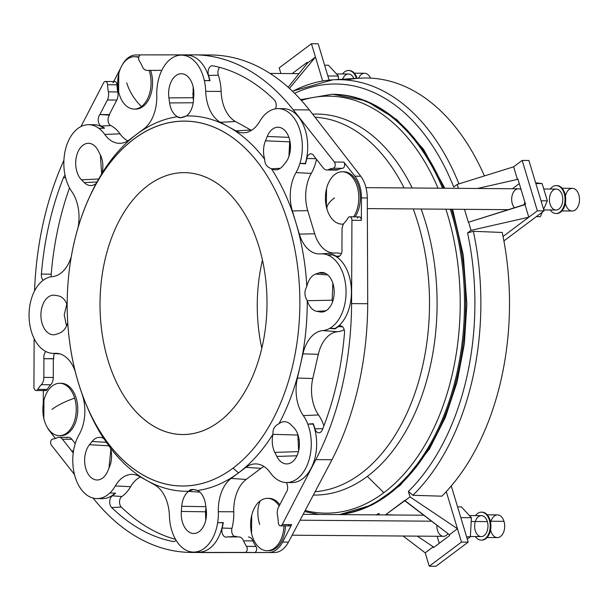<?xml version="1.0" encoding="UTF-8"?>
<svg xmlns="http://www.w3.org/2000/svg" width="610" height="610" viewBox="0 0 610 610"><rect width="100%" height="100%" fill="white"/><g stroke="black" fill="none" stroke-linecap="round" stroke-linejoin="round"><path stroke-width="0.91" d="M210.137 54.984A248.796 158.646 90.4 0 1 309.384 109.937L360.754 176.221C364.902 181.871 367.083 189.123 367.304 197.975L367.723 303.719L351.581 303.597A248.796 158.646 90.4 0 1 315.85 459.62L282.262 524.524A3.492 2.226 90.4 0 1 280.508 525.828A3.492 2.226 90.4 0 1 278.312 522.564A29.684 18.925 -89.6 0 0 277.481 515.442A8.731 5.566 90.4 0 1 277.558 509.884A8.731 5.566 90.4 0 1 278.48 507.314A8.731 5.566 -89.6 0 0 277.558 509.884A8.731 5.566 -89.6 0 0 277.481 515.442A29.684 18.925 90.4 0 1 278.312 522.564A3.492 2.226 -89.6 0 0 279.845 525.667A3.492 2.226 -89.6 0 0 282.262 524.524L315.85 459.62A248.796 158.646 -89.6 0 0 351.581 303.597L351.94 220.286A3.492 2.226 -89.6 0 0 350.536 217.038A3.492 2.226 -89.6 0 0 348.081 217.93A29.684 18.925 90.4 0 1 344.543 222.627A8.731 5.566 -89.6 0 0 342.347 227.012A8.731 5.566 90.4 0 1 344.543 222.627A29.684 18.925 -89.6 0 0 348.081 217.93A3.492 2.226 90.4 0 1 349.736 216.794A3.492 2.226 90.4 0 1 351.94 220.286L351.581 303.597L367.723 303.719A248.796 158.646 90.4 0 1 331.985 459.734L288.484 542.107C284.717 548.855 280.074 552.332 274.569 552.53L208.01 552.561A248.796 158.646 90.4 0 1 206.432 552.553M50.775 441.381A3.492 2.226 90.4 0 1 52.742 439.055A3.492 2.226 -89.6 0 0 50.775 441.381A3.492 2.226 -89.6 0 0 51.461 445.262L74.45 474.428L51.461 445.262A3.492 2.226 90.4 0 1 50.775 441.381M138.76 57.218A3.492 2.226 90.4 0 1 140.872 54.885A3.492 2.226 -89.6 0 0 138.76 57.218A3.492 2.226 -89.6 0 0 139.339 60.947A29.684 18.925 90.4 0 1 142.313 66.459A8.731 5.566 -89.6 0 0 146.941 70.371L158.852 70.371A6.618 4.217 90.4 0 1 161.597 70.806A6.618 4.217 -89.6 0 0 160.026 70.203A6.618 4.217 -89.6 0 0 158.852 70.371L146.941 70.371A8.731 5.566 90.4 0 1 146.918 70.371A8.731 5.566 90.4 0 1 142.313 66.459A29.684 18.925 -89.6 0 0 139.339 60.947A3.492 2.226 90.4 0 1 138.76 57.218M191.082 552.439L207.217 552.561A248.796 158.646 -89.6 0 0 208.01 552.561L274.569 552.53L191.868 552.446A248.796 158.646 90.4 0 1 191.082 552.439A248.796 158.646 90.4 0 1 93.094 498.088A248.796 158.646 -89.6 0 0 191.868 552.446L244.999 552.424A3.492 2.226 -89.6 0 0 247.081 550.197A3.492 2.226 -89.6 0 0 246.524 546.362A29.684 18.925 90.4 0 1 243.55 540.849A8.731 5.566 -89.6 0 0 238.922 536.93L227.019 536.937A6.618 4.217 90.4 0 1 222.863 534.817A6.618 4.217 90.4 0 1 222.162 528.054L231.96 528.359A5.978 3.812 -89.6 0 0 234.797 536.449A5.978 3.812 90.4 0 1 231.96 528.359A39.414 25.132 -89.6 0 0 233.775 511.767L218.342 511.714A38.407 24.491 90.4 0 1 217.64 522.717A38.407 24.491 90.4 0 1 193.583 552.096A38.407 24.491 90.4 0 1 170.769 526.689A38.407 24.491 90.4 0 1 169.412 515.862A34.915 22.265 -89.6 0 0 154.711 484.904L147.01 480.634A187.689 119.682 90.4 0 1 110.357 447.877A187.689 119.682 -89.6 0 0 147.01 480.634A187.689 119.682 -89.6 0 0 188.726 491.271A18.933 12.07 -89.6 0 0 188.574 491.386L199.92 492.148L188.574 491.386A18.933 12.07 90.4 0 1 188.726 491.271A187.689 119.682 90.4 0 1 147.01 480.634L139.309 476.372A34.915 22.265 -89.6 0 0 132.995 474.428A34.915 22.265 -89.6 0 0 115.336 485.918L130.601 486.704A39.414 25.132 90.4 0 1 121.847 496.502L112.27 495.838A6.618 4.217 -89.6 0 0 109.708 501.435A6.618 4.217 -89.6 0 0 111.676 507.543A6.618 4.217 90.4 0 1 109.708 501.435A6.618 4.217 90.4 0 1 112.27 495.838L121.847 496.502A5.978 3.812 -89.6 0 0 119.529 501.55A5.978 3.812 -89.6 0 0 121.306 507.07L111.676 507.543A239.7 152.843 -89.6 0 0 173.019 541.512A6.618 4.217 -89.6 0 0 173.705 541.558A6.618 4.217 -89.6 0 0 176.069 540.254A6.618 4.217 90.4 0 1 173.019 541.512A239.7 152.843 90.4 0 1 111.676 507.543L121.306 507.07A239.059 152.439 -89.6 0 0 175.527 539.332A239.059 152.439 90.4 0 1 121.306 507.07A5.978 3.812 90.4 0 1 119.529 501.55A5.978 3.812 90.4 0 1 121.847 496.502A39.414 25.132 -89.6 0 0 130.601 486.704L115.336 485.918A38.407 24.491 90.4 0 1 109.876 492.979A38.407 24.491 90.4 0 1 96.975 498.599A38.407 24.491 90.4 0 1 74.214 447.435A38.407 24.491 90.4 0 1 75.175 443.836A38.407 24.491 -89.6 0 0 74.214 447.435A38.407 24.491 -89.6 0 0 81.717 490.043A38.407 24.491 -89.6 0 0 109.876 492.979A38.407 24.491 -89.6 0 0 115.336 485.918A34.915 22.265 90.4 0 1 139.309 476.372L154.711 484.904A34.915 22.265 90.4 0 1 169.412 515.862A38.407 24.491 -89.6 0 0 170.769 526.689A38.407 24.491 -89.6 0 0 195.025 552.042A38.407 24.491 -89.6 0 0 217.64 522.717A38.407 24.491 -89.6 0 0 218.342 511.714A34.915 22.265 90.4 0 1 231.106 478.423L238.51 472.88A187.689 119.682 90.4 0 1 197.648 490.516A18.933 12.07 90.4 0 1 205.509 504.295L206.21 509.335A19.802 12.627 90.4 0 1 194.468 533.46A19.802 12.627 90.4 0 1 181.338 511.447L181.727 506.315L205.837 506.666L181.727 506.315A18.933 12.07 90.4 0 1 188.574 491.386A18.933 12.07 -89.6 0 0 181.727 506.315L181.338 511.447L205.494 511.798L205.761 520.238L205.494 511.798L205.982 507.695L205.494 511.798L181.338 511.447A19.802 12.627 -89.6 0 0 194.27 533.476A19.802 12.627 -89.6 0 0 206.21 509.335L205.509 504.295A18.933 12.07 -89.6 0 0 197.648 490.516A187.689 119.682 -89.6 0 0 238.51 472.88L245.921 467.336A34.915 22.265 90.4 0 1 270.344 472.773A38.407 24.491 -89.6 0 0 276.193 478.873A38.407 24.491 -89.6 0 0 304.893 469.776A38.407 24.491 -89.6 0 0 307.775 424.11A38.407 24.491 -89.6 0 0 303.315 415.601A34.915 22.265 90.4 0 1 297.39 378.07L300.166 365.969A187.689 119.682 90.4 0 1 279.014 423.668A18.933 12.07 90.4 0 1 290.833 424.629L293.601 427.389A19.802 12.627 90.4 0 1 296.117 457.347A19.802 12.627 90.4 0 1 276.841 456.448L274.813 452.406L298.435 451.613L274.813 452.406A18.933 12.07 90.4 0 1 272.952 434.335A18.933 12.07 -89.6 0 0 274.813 452.406L276.841 456.448L296.94 455.769L276.841 456.448A19.802 12.627 -89.6 0 0 287.18 463.913A19.802 12.627 -89.6 0 0 298.953 449.265A19.802 12.627 -89.6 0 0 293.601 427.389L290.833 424.629A18.933 12.07 -89.6 0 0 284.977 421.716A18.933 12.07 -89.6 0 0 279.014 423.668A187.689 119.682 -89.6 0 0 300.166 365.969L302.934 353.861A34.915 22.265 90.4 0 1 322.781 330.597A38.407 24.491 -89.6 0 0 329.697 328.393A38.407 24.491 -89.6 0 0 346.03 290.177A38.407 24.491 -89.6 0 0 327.486 254.919A38.407 24.491 -89.6 0 0 320.471 253.89A34.915 22.265 90.4 0 1 299.335 234.103L292.365 210.953A34.915 22.265 90.4 0 1 296.002 172.615A38.407 24.491 -89.6 0 0 299.937 163.396A38.407 24.491 -89.6 0 0 294.333 118.447A38.407 24.491 -89.6 0 0 265.228 114.253A38.407 24.491 -89.6 0 0 259.776 121.306A34.915 22.265 90.4 0 1 235.803 130.853L220.401 122.328A34.915 22.265 90.4 0 1 205.7 91.37A38.407 24.491 -89.6 0 0 204.342 80.535L209.718 80.573A38.407 24.491 -89.6 0 0 186.904 55.174L181.521 55.129A38.407 24.491 90.4 0 1 204.342 80.535A38.407 24.491 -89.6 0 0 181.322 55.129A38.407 24.491 -89.6 0 0 158.188 80.779A38.407 24.491 90.4 0 1 181.521 55.129M30.5 302.217A38.407 24.491 90.4 0 1 45.414 278.839A38.407 24.491 -89.6 0 0 30.5 302.217A38.407 24.491 -89.6 0 0 47.618 352.305A38.407 24.491 -89.6 0 0 54.633 353.335A34.915 22.265 90.4 0 1 75.205 371.353A34.915 22.265 -89.6 0 0 56.852 353.327A34.915 22.265 -89.6 0 0 54.633 353.335A38.407 24.491 90.4 0 1 52.201 353.342A38.407 24.491 90.4 0 1 47.618 352.305A38.407 24.491 90.4 0 1 30.5 302.217M91.302 124.951A38.407 24.491 90.4 0 1 104.035 128.207A38.407 24.491 -89.6 0 0 93.993 124.737L88.618 124.692A38.407 24.491 90.4 0 1 98.911 128.352A38.407 24.491 -89.6 0 0 65.285 150.342A38.407 24.491 90.4 0 1 88.618 124.692M86.46 405.223A182.451 116.342 90.4 0 1 87.977 200.507A182.451 116.342 90.4 0 1 272.38 184.86A182.451 116.342 90.4 0 1 233.058 468.122A182.451 116.342 90.4 0 1 86.46 405.223L87.703 408.174A187.689 119.682 -89.6 0 0 103.761 438.529A18.933 12.07 -89.6 0 0 103.601 438.438A18.933 12.07 -89.6 0 0 100.177 437.385A18.933 12.07 -89.6 0 0 92.064 441.48L106.62 442.341L92.064 441.48A18.933 12.07 90.4 0 1 103.601 438.438A18.933 12.07 90.4 0 1 103.761 438.529A187.689 119.682 90.4 0 1 87.078 406.687M67.176 304.695A18.933 12.07 -89.6 0 0 58.331 295.888A18.933 12.07 90.4 0 1 67.176 304.695M88.625 199.058A187.689 119.682 90.4 0 1 96.09 183.557L102.099 173.141A18.933 12.07 -89.6 0 0 102.16 172.889A18.933 12.07 -89.6 0 0 100.299 154.818A18.933 12.07 90.4 0 1 102.16 172.889A18.933 12.07 90.4 0 1 102.099 173.141A187.689 119.682 90.4 0 1 136.594 134.352L129.19 139.896A34.915 22.265 90.4 0 1 104.767 134.452A38.407 24.491 -89.6 0 0 98.911 128.352A38.407 24.491 90.4 0 1 104.767 134.452L119.995 133.811A39.414 25.132 -89.6 0 0 110.692 125.546L101.153 126.087A6.618 4.217 90.4 0 1 98.271 120.955A6.618 4.217 90.4 0 1 99.857 114.543L107.383 99.994A8.731 5.566 -89.6 0 0 108.382 91.866A29.684 18.925 90.4 0 1 107.558 84.744A3.492 2.226 -89.6 0 0 106.018 81.641A3.492 2.226 -89.6 0 0 103.608 82.785L80.955 126.56L103.608 82.785A3.492 2.226 90.4 0 1 105.362 81.481A3.492 2.226 90.4 0 1 107.558 84.744A29.684 18.925 -89.6 0 0 108.382 91.866A8.731 5.566 90.4 0 1 107.383 99.994L99.857 114.543L109.518 115.122A239.059 152.439 90.4 0 1 109.594 115.023L99.857 114.543A6.618 4.217 -89.6 0 0 98.271 120.955A6.618 4.217 -89.6 0 0 101.153 126.087A38.773 24.728 90.4 0 1 104.569 128.191A38.773 24.728 -89.6 0 0 101.153 126.087L110.692 125.546A5.978 3.812 90.4 0 1 108.084 120.91A5.978 3.812 90.4 0 1 109.518 115.122L99.857 114.543L109.594 115.023A239.059 152.439 -89.6 0 0 109.518 115.122A5.978 3.812 -89.6 0 0 108.084 120.91A5.978 3.812 -89.6 0 0 110.692 125.546A39.414 25.132 90.4 0 1 119.995 133.811L104.767 134.452A34.915 22.265 -89.6 0 0 120.414 143.297A34.915 22.265 -89.6 0 0 129.19 139.896L136.594 134.352A187.689 119.682 90.4 0 1 177.464 116.716A18.933 12.07 90.4 0 1 169.603 102.93L168.901 97.89A19.802 12.627 90.4 0 1 180.644 73.764A19.802 12.627 90.4 0 1 193.774 95.785L193.378 100.917A18.933 12.07 90.4 0 1 186.53 115.847A18.933 12.07 -89.6 0 0 193.378 100.917L193.774 95.785A19.802 12.627 -89.6 0 0 181.932 73.764A19.802 12.627 -89.6 0 0 168.901 97.89L193.042 97.714L193.454 99.971L193.179 86.978L193.042 97.714L168.901 97.89L169.603 102.93L193.179 102.762L169.603 102.93A18.933 12.07 -89.6 0 0 177.464 116.716A187.689 119.682 -89.6 0 0 136.594 134.352A187.689 119.682 -89.6 0 0 102.099 173.141L96.09 183.557A18.933 12.07 90.4 0 1 84.279 182.603L81.504 179.843A19.802 12.627 90.4 0 1 78.987 149.877A19.802 12.627 90.4 0 1 98.263 150.777L100.299 154.818L98.263 150.777A19.802 12.627 -89.6 0 0 89.022 143.327A19.802 12.627 -89.6 0 0 76.311 157.136A19.802 12.627 -89.6 0 0 81.504 179.843L98.736 178.997L81.504 179.843L84.279 182.603L97.013 181.978L84.279 182.603A18.933 12.07 -89.6 0 0 91.18 185.516A18.933 12.07 -89.6 0 0 96.09 183.557A187.689 119.682 -89.6 0 0 89.273 197.579L87.977 200.507M280.333 168.291L271.511 168.787A18.933 12.07 -89.6 0 0 275.979 169.847A18.933 12.07 -89.6 0 0 283.048 165.745A18.933 12.07 90.4 0 1 271.511 168.787A18.933 12.07 90.4 0 1 271.351 168.696A187.689 119.682 90.4 0 1 295.85 222.528A187.689 119.682 90.4 0 1 306.815 286.494A18.933 12.07 90.4 0 1 315.66 274.065L318.877 272.929A19.802 12.627 90.4 0 1 334.181 291.183A19.802 12.627 90.4 0 1 320.044 311.923L316.781 311.344L325.908 310.795L316.781 311.344A18.933 12.07 90.4 0 1 307.303 300.715A18.933 12.07 -89.6 0 0 316.781 311.344L320.044 311.923L323.857 311.702L320.044 311.923A19.802 12.627 -89.6 0 0 321.966 312.038A19.802 12.627 -89.6 0 0 334.188 292.342A19.802 12.627 -89.6 0 0 322.255 272.472A19.802 12.627 -89.6 0 0 318.877 272.929L325.557 273.417L318.877 272.929L315.66 274.065L327.791 274.95L315.66 274.065A18.933 12.07 -89.6 0 0 306.815 286.494A187.689 119.682 -89.6 0 0 295.85 222.528A187.689 119.682 -89.6 0 0 271.351 168.696C266.761 166.957 264.565 163.838 264.748 159.347A18.933 12.07 90.4 0 1 265.441 140.819L267.218 136.449A19.802 12.627 90.4 0 1 286.349 132.294A19.802 12.627 90.4 0 1 285.64 162.534L283.048 165.745L285.64 162.534A19.802 12.627 -89.6 0 0 289.895 140.956A19.802 12.627 -89.6 0 0 278.541 127.254A19.802 12.627 -89.6 0 0 267.218 136.449L288.911 137.364L267.218 136.449L265.441 140.819L289.659 141.84L288.942 156.381L289.925 141.108L289.659 141.84L265.441 140.819A18.933 12.07 -89.6 0 0 264.748 159.347A187.689 119.682 -89.6 0 0 228.102 126.59A187.689 119.682 90.4 0 1 264.748 159.347C264.565 163.838 266.761 166.957 271.351 168.696A18.933 12.07 -89.6 0 0 271.511 168.787L280.333 168.291M332.633 301.66L332.168 300.189L307.303 300.715A18.933 12.07 90.4 0 1 307.234 300.471A187.689 119.682 90.4 0 1 300.166 365.969A187.689 119.682 -89.6 0 0 307.234 300.471C304.321 295.888 304.184 291.229 306.815 286.494C304.184 291.229 304.321 295.888 307.234 300.471A18.933 12.07 -89.6 0 0 307.303 300.715L332.168 300.189L332.633 301.66M298.641 450.798L297.848 435.052L272.952 434.335A18.933 12.07 90.4 0 1 273.013 434.084A187.689 119.682 90.4 0 1 238.51 472.88A187.689 119.682 -89.6 0 0 273.013 434.084C272.556 429.341 274.561 425.864 279.014 423.668C274.561 425.864 272.556 429.341 273.013 434.084A18.933 12.07 -89.6 0 0 272.952 434.335L297.848 435.052L298.641 450.798M262.087 347.082A130.944 83.494 -89.6 0 0 184.494 172.645A130.944 83.494 -89.6 0 0 100.025 302.964A130.944 83.494 -89.6 0 0 182.542 434.526A130.944 83.494 -89.6 0 0 262.087 347.082A130.944 83.494 90.4 0 1 119.743 388.791A130.944 83.494 90.4 0 1 168.734 174.872A130.944 83.494 90.4 0 1 262.087 347.082M261.812 348.272A130.944 83.494 90.4 0 1 262.468 260.073A130.944 83.494 -89.6 0 0 261.812 348.272M523.921 204.968A10.477 6.679 -89.6 0 0 524.798 201.895A10.477 6.679 90.4 0 1 523.921 204.968M514.527 207.896A10.477 6.679 90.4 0 1 515.503 189.817A10.477 6.679 90.4 0 1 521.138 189.71A10.477 6.679 -89.6 0 0 518.424 188.787L365.985 187.651M519.293 183.587L512.4 188.742L519.293 183.587M540.361 216.657L536.358 216.634L540.361 216.657L542.351 212.143L540.361 216.657M542.13 183.587L535.626 182.802L542.13 183.587L535.847 183.541L542.13 183.587L547.33 200.858L542.13 183.587M541.047 200.812L547.33 200.858L541.047 200.812M543.601 209.306L547.33 200.858L543.601 209.306M565.432 196.008A11.346 7.236 90.4 0 1 569.183 189.428A11.346 7.236 90.4 0 1 578.936 195.2A11.346 7.236 90.4 0 1 574.772 210.282A11.346 7.236 90.4 0 1 565.379 203.214M561.901 210.938L572.18 211.014A11.346 7.236 -89.6 0 0 579.5 199.722A11.346 7.236 -89.6 0 0 572.348 188.315L562.077 188.238M556.564 185.593A13.969 8.906 90.4 0 1 565.706 199.615A13.969 8.906 90.4 0 1 556.358 213.5A13.969 8.906 -89.6 0 0 556.694 213.515A13.969 8.906 -89.6 0 0 565.706 199.615A13.969 8.906 -89.6 0 0 556.899 185.585A13.969 8.906 -89.6 0 0 556.564 185.593M552.332 186.95A13.969 8.906 90.4 0 1 556.228 185.577A13.969 8.906 90.4 0 1 565.028 199.607A13.969 8.906 90.4 0 1 556.023 213.508A13.969 8.906 90.4 0 1 550.159 209.977A13.969 8.906 -89.6 0 0 561.894 210.122A13.969 8.906 -89.6 0 0 563.617 191.898A13.969 8.906 -89.6 0 0 552.332 186.95A13.969 8.906 -89.6 0 0 550.312 189.024A13.969 8.906 90.4 0 1 552.332 186.95M553.278 190.099A10.477 6.679 90.4 0 1 562.778 200.347A10.477 6.679 90.4 0 1 552.309 208.185A10.477 6.679 90.4 0 1 553.278 190.099M543.792 209.931L556.045 210.015A10.477 6.679 -89.6 0 0 562.801 199.592A10.477 6.679 -89.6 0 0 556.206 189.07L543.754 188.978M110.845 449.669L109.022 467.992L110.845 449.669M66.871 303.963L64.218 314.905L66.536 325.946L64.218 314.905L66.871 303.963M100.353 154.917L101.687 173.865L100.353 154.917M332.854 283.261L332.168 300.189L332.854 283.261M528.9 160.468L544.067 210.854L503.906 240.927L544.067 210.854L528.9 160.468L522.175 160.422L513.628 166.82L517.41 179.401L517.913 179.02L525.515 204.251L525.012 204.632L528.794 217.206L537.349 210.808L522.175 160.422L537.349 210.808L544.067 210.854L537.349 210.808L528.794 217.206L525.012 204.632L468.617 222.208L471.065 230.344L528.794 217.206L503.059 236.474L528.794 217.206L471.065 230.344L467.565 232.959L473.329 231.297L502.243 232.463A226.943 144.715 90.4 0 1 441.838 496.182L412.863 495.289L408.372 491.424L410.012 496.891L404.811 500.795L449.402 534.741L449.639 535.527L433.496 547.612L433.26 546.827L425.216 552.851L429.234 566.217L461.473 542.076L457.454 528.717L449.402 534.741L457.454 528.717L410.012 496.891L457.454 528.717L461.473 542.076L429.234 566.217L435.959 566.263L468.198 542.13L461.473 542.076L468.198 542.13L451.278 485.934L468.198 542.13L435.959 566.263L429.234 566.217L425.216 552.851L433.26 546.827L417.316 536.129L433.26 546.827L433.496 547.612L449.639 535.527L449.402 534.741L404.704 500.444L385.718 514.657L395.227 515.015L385.718 514.657L410.012 496.891L408.372 491.424L412.863 495.289L441.838 496.182A226.943 144.715 -89.6 0 0 502.243 232.463L473.329 231.297A225.082 143.525 90.4 0 1 412.863 495.289A225.082 143.525 -89.6 0 0 473.329 231.297L467.565 232.959A220.721 140.742 90.4 0 1 408.372 491.424A220.721 140.742 -89.6 0 0 467.565 232.959L471.065 230.344L468.617 222.208L525.515 204.251L517.913 179.02L517.41 179.401L513.628 166.82L457.233 184.395L458.423 188.337L457.233 184.395L513.628 166.82L522.175 160.422L528.9 160.468M315.507 491.668A187.415 119.507 -89.6 0 0 413.206 208.956A187.415 119.507 90.4 0 1 315.507 491.668L315.317 491.683M404.064 187.933A187.415 119.507 -89.6 0 0 318.29 117.486A187.415 119.507 90.4 0 1 404.064 187.933M286.22 482.525A6.618 4.217 90.4 0 1 286.014 492.766L278.48 507.314L286.014 492.766A6.618 4.217 -89.6 0 0 286.22 482.525M280.821 108.877A38.407 24.491 90.4 0 1 303.284 124.821A38.407 24.491 90.4 0 1 305.313 163.434L305.442 163.861L299.937 163.396A38.407 24.491 90.4 0 1 296.002 172.615A34.915 22.265 -89.6 0 0 292.365 210.953L299.335 234.103L314.707 233.782A33.908 21.624 -89.6 0 0 334.554 253.036A33.908 21.624 90.4 0 1 314.707 233.782L299.335 234.103A34.915 22.265 -89.6 0 0 320.189 253.912A34.915 22.265 -89.6 0 0 320.471 253.89A38.407 24.491 90.4 0 1 320.784 253.867A38.407 24.491 90.4 0 1 327.486 254.919L332.74 254.53A38.773 24.728 90.4 0 1 336.24 256.261L339.625 256.07L336.24 256.261A6.618 4.217 -89.6 0 0 337.955 256.719A6.618 4.217 -89.6 0 0 341.935 248.59L342.019 229.917A8.731 5.566 90.4 0 1 342.347 227.012A8.731 5.566 -89.6 0 0 342.019 229.917L341.935 248.59A6.618 4.217 90.4 0 1 340.555 255.117A6.618 4.217 90.4 0 1 336.24 256.261A38.773 24.728 -89.6 0 0 332.74 254.53L332.869 254.957A38.407 24.491 90.4 0 1 351.406 290.215A38.407 24.491 90.4 0 1 335.073 328.432L334.974 328.874A38.773 24.728 -89.6 0 0 338.352 326.571A6.618 4.217 90.4 0 1 342.721 326.968A6.618 4.217 90.4 0 1 344.482 333.235A239.7 152.843 90.4 0 1 322.393 429.676A6.618 4.217 90.4 0 1 318.481 432.795A6.618 4.217 90.4 0 1 314.935 428.815A38.773 24.728 -89.6 0 0 313.258 423.706L313.151 424.148A38.407 24.491 90.4 0 1 312.709 464.85A38.407 24.491 90.4 0 1 289.186 482.319M286.494 482.533L291.877 482.571A38.407 24.491 -89.6 0 0 313.41 463.036A38.407 24.491 -89.6 0 0 313.151 424.148L307.775 424.11L313.151 424.148L313.258 423.706L307.775 424.11L313.258 423.706A38.773 24.728 90.4 0 1 314.935 428.815L322.797 428.67L314.935 428.815A6.618 4.217 -89.6 0 0 318.954 432.81A6.618 4.217 -89.6 0 0 322.393 429.676A239.7 152.843 -89.6 0 0 344.482 333.235A6.618 4.217 -89.6 0 0 340.532 325.809A6.618 4.217 -89.6 0 0 338.352 326.571L342.606 326.853L338.352 326.571A38.773 24.728 90.4 0 1 334.974 328.874L329.697 328.393A38.407 24.491 90.4 0 1 322.781 330.597A34.915 22.265 -89.6 0 0 302.934 353.861L297.39 378.07L312.785 378.52A33.908 21.624 -89.6 0 0 318.542 414.968A33.908 21.624 90.4 0 1 312.785 378.52L297.39 378.07A34.915 22.265 -89.6 0 0 303.315 415.601L318.542 414.968A39.414 25.132 90.4 0 1 323.887 425.849A39.414 25.132 -89.6 0 0 318.542 414.968L303.315 415.601A38.407 24.491 90.4 0 1 307.775 424.11A38.407 24.491 90.4 0 1 308.027 462.998A38.407 24.491 90.4 0 1 286.494 482.533A38.407 24.491 90.4 0 1 276.193 478.873A38.407 24.491 90.4 0 1 270.344 472.773A34.915 22.265 -89.6 0 0 256.627 463.943A34.915 22.265 -89.6 0 0 245.921 467.336L238.51 472.88L233.058 468.122L238.51 472.88L231.106 478.423L246.173 479.445A33.908 21.624 -89.6 0 0 233.775 511.767A33.908 21.624 90.4 0 1 246.173 479.445L231.106 478.423A34.915 22.265 -89.6 0 0 218.342 511.714L233.775 511.767A39.414 25.132 90.4 0 1 231.96 528.359L222.162 528.054A38.773 24.728 -89.6 0 0 223.29 522.557L223.016 522.755A38.407 24.491 90.4 0 1 196.275 551.882M112.27 495.838A38.773 24.728 -89.6 0 0 115.542 493.17A38.773 24.728 90.4 0 1 112.27 495.838M96.975 498.599L102.358 498.644A38.407 24.491 -89.6 0 0 115.107 493.154A38.407 24.491 90.4 0 1 99.666 498.385M73.253 452.879A6.618 4.217 90.4 0 1 71.69 450.927L62.464 439.223A8.731 5.566 -89.6 0 0 57.287 437.713A29.684 18.925 90.4 0 1 52.742 439.055A29.684 18.925 -89.6 0 0 57.287 437.713A8.731 5.566 90.4 0 1 59.01 437.294A8.731 5.566 90.4 0 1 62.464 439.223L71.69 450.927L73.543 450.866L71.69 450.927A6.618 4.217 -89.6 0 0 73.253 452.879M193.583 552.096L198.967 552.134A38.407 24.491 -89.6 0 0 223.016 522.755L217.64 522.717L223.29 522.557A38.773 24.728 90.4 0 1 222.162 528.054A6.618 4.217 -89.6 0 0 226.211 537.113A6.618 4.217 -89.6 0 0 227.019 536.937L236.436 536.35L236.428 536.937L236.436 536.35L227.019 536.937L238.922 536.93A8.731 5.566 90.4 0 1 238.952 536.93A8.731 5.566 90.4 0 1 243.55 540.849L252.967 540.917A29.684 18.925 -89.6 0 0 255.941 546.43A3.492 2.226 90.4 0 1 256.497 550.266A3.492 2.226 90.4 0 1 254.408 552.492L268.713 552.492A27.938 17.812 -89.6 0 0 282.628 542.069L291.671 524.592A3.492 2.226 90.4 0 1 288.187 524.569M36.127 390.507L45.544 390.583A3.492 2.226 -89.6 0 0 47.199 389.447L37.789 389.378A3.492 2.226 90.4 0 1 36.127 390.507A3.492 2.226 90.4 0 1 33.931 387.022L34.137 338.619L33.931 387.022A3.492 2.226 -89.6 0 0 35.334 390.27A3.492 2.226 -89.6 0 0 37.789 389.378A29.684 18.925 90.4 0 1 41.32 384.681A8.731 5.566 -89.6 0 0 43.851 377.392L43.928 358.718A6.618 4.217 90.4 0 1 45.88 351.543A6.618 4.217 -89.6 0 0 43.928 358.718L53.764 358.787A239.059 152.439 90.4 0 1 53.741 358.642L43.928 358.718L53.741 358.642A5.978 3.812 90.4 0 1 54.511 353.518A5.978 3.812 -89.6 0 0 53.741 358.642A239.059 152.439 -89.6 0 0 53.764 358.787L53.344 358.787L53.268 377.46A8.731 5.566 90.4 0 1 50.737 384.75A29.684 18.925 -89.6 0 0 47.199 389.447A3.492 2.226 90.4 0 1 43.905 389.424M43.135 280.325A6.618 4.217 90.4 0 1 41.389 274.073A239.7 152.843 90.4 0 1 63.47 177.632A6.618 4.217 90.4 0 1 65.049 175.306A6.618 4.217 -89.6 0 0 63.47 177.632A239.7 152.843 -89.6 0 0 41.389 274.073L51.202 274.225A239.059 152.439 90.4 0 1 69.509 187.895A239.059 152.439 -89.6 0 0 51.202 274.225L41.389 274.073A6.618 4.217 -89.6 0 0 43.135 280.325M63.913 160.277A248.796 158.646 -89.6 0 0 34.549 290.932A248.796 158.646 90.4 0 1 63.913 160.277M73.551 450.843L71.69 450.927L73.551 450.843M43.272 403.767L43.333 390.568L43.272 403.767M184.212 55.38A38.407 24.491 90.4 0 1 209.718 80.573L210 80.733A38.773 24.728 -89.6 0 0 208.551 75.449A6.618 4.217 90.4 0 1 208.841 68.602A6.618 4.217 90.4 0 1 212.852 65.788A239.7 152.843 90.4 0 1 274.195 99.758A6.618 4.217 90.4 0 1 275.545 108.824A6.618 4.217 -89.6 0 0 274.195 99.758A239.7 152.843 -89.6 0 0 212.852 65.788A6.618 4.217 -89.6 0 0 212.532 65.75A6.618 4.217 -89.6 0 0 208.75 68.808A6.618 4.217 -89.6 0 0 208.551 75.449A38.773 24.728 90.4 0 1 210 80.733L204.342 80.535A38.407 24.491 90.4 0 1 205.7 91.37L221.133 91.424A39.414 25.132 -89.6 0 0 218.334 75.221L208.551 75.449L218.334 75.221A5.978 3.812 90.4 0 1 219.699 67.374A5.978 3.812 -89.6 0 0 218.334 75.221A39.414 25.132 90.4 0 1 221.133 91.424L205.7 91.37A34.915 22.265 -89.6 0 0 220.401 122.328L235.407 121.489A33.908 21.624 90.4 0 1 221.133 91.424A33.908 21.624 -89.6 0 0 235.407 121.489L220.401 122.328L228.102 126.59A187.689 119.682 -89.6 0 0 186.378 115.953A187.689 119.682 90.4 0 1 228.102 126.59L235.803 130.853A34.915 22.265 -89.6 0 0 244.046 132.812A34.915 22.265 -89.6 0 0 259.776 121.306A38.407 24.491 90.4 0 1 265.228 114.253A38.407 24.491 90.4 0 1 278.129 108.626A38.407 24.491 90.4 0 1 299.937 163.396L305.442 163.861A38.773 24.728 -89.6 0 0 306.807 158.493A6.618 4.217 90.4 0 1 310.094 153.933A6.618 4.217 90.4 0 1 314.173 156.374L323.407 168.085A8.731 5.566 -89.6 0 0 328.584 169.595A29.684 18.925 90.4 0 1 333.129 168.253A3.492 2.226 -89.6 0 0 335.111 165.821A3.492 2.226 -89.6 0 0 334.402 162.047L293.242 109.823A248.796 158.646 -89.6 0 0 193.995 54.862L140.872 54.885L193.995 54.862A248.796 158.646 90.4 0 1 194.788 54.869A248.796 158.646 90.4 0 1 293.242 109.823L309.384 109.937A248.796 158.646 -89.6 0 0 210.923 54.984L194.788 54.869M135.984 54.961L140.414 54.953L135.984 54.961A27.938 17.812 -89.6 0 0 122.389 64.767A27.938 17.812 90.4 0 1 135.984 54.961M357.498 217.999A3.492 2.226 90.4 0 1 359.946 217.107A3.492 2.226 90.4 0 1 361.349 220.355L351.94 220.286L361.349 220.355L361.448 197.93L361.349 220.355A3.492 2.226 -89.6 0 0 359.153 216.87L349.736 216.794M280.508 525.828L289.925 525.896A3.492 2.226 -89.6 0 0 291.671 524.592L282.262 524.524L291.671 524.592L282.628 542.069L288.484 542.107L331.985 459.734L315.85 459.62L331.985 459.734A248.796 158.646 -89.6 0 0 367.723 303.719L367.304 197.975L361.448 197.93A27.938 17.812 -89.6 0 0 354.898 176.176L343.819 162.115A3.492 2.226 90.4 0 1 344.528 165.889A3.492 2.226 90.4 0 1 342.538 168.322A29.684 18.925 -89.6 0 0 337.993 169.672A8.731 5.566 90.4 0 1 334.554 169.641M173.019 541.512L174.376 541.436L173.019 541.512M65.613 177.724L63.47 177.632L65.613 177.724M79.102 434.61A38.407 24.491 -89.6 0 0 75.175 443.836A38.407 24.491 90.4 0 1 79.102 434.61A34.915 22.265 -89.6 0 0 82.746 396.271A34.915 22.265 90.4 0 1 79.102 434.61M82.007 393.831L82.746 396.271L82.007 393.831M89.472 444.698L92.064 441.48L89.472 444.698L109.022 445.849L89.472 444.698A19.802 12.627 -89.6 0 0 85.392 467.085A19.802 12.627 -89.6 0 0 97.661 479.978A19.802 12.627 -89.6 0 0 107.886 470.775A19.802 12.627 90.4 0 1 88.763 474.931A19.802 12.627 90.4 0 1 89.472 444.698M109.67 466.414L107.886 470.775L109.67 466.414A18.933 12.07 -89.6 0 0 110.357 447.877A18.933 12.07 90.4 0 1 109.67 466.414M52.33 276.627A38.407 24.491 -89.6 0 0 45.414 278.839A38.407 24.491 90.4 0 1 52.33 276.627A34.915 22.265 -89.6 0 0 71.301 256.642A34.915 22.265 90.4 0 1 52.33 276.627M55.06 295.301L58.331 295.888L55.06 295.301A19.802 12.627 -89.6 0 0 54.244 295.194A19.802 12.627 -89.6 0 0 40.916 314.882A19.802 12.627 -89.6 0 0 53.947 334.768A19.802 12.627 -89.6 0 0 56.234 334.295A19.802 12.627 90.4 0 1 40.931 316.049A19.802 12.627 90.4 0 1 55.06 295.301M59.452 333.159L56.234 334.295L59.452 333.159A18.933 12.07 -89.6 0 0 67.74 322.835A18.933 12.07 90.4 0 1 59.452 333.159M71.797 191.624A34.915 22.265 90.4 0 1 77.973 227.965A34.915 22.265 -89.6 0 0 71.797 191.624A38.407 24.491 90.4 0 1 67.336 183.114A38.407 24.491 -89.6 0 0 71.797 191.624M65.285 150.342A38.407 24.491 -89.6 0 0 67.336 183.114A38.407 24.491 90.4 0 1 65.285 150.342M51.339 276.749A5.978 3.812 90.4 0 1 51.202 274.225A5.978 3.812 -89.6 0 0 51.339 276.749M186.53 115.847A18.933 12.07 90.4 0 1 186.378 115.953C181.879 118.073 178.905 118.325 177.464 116.716L180.583 117.76L186.378 115.953A18.933 12.07 -89.6 0 0 186.53 115.847M144.006 128.801L136.594 134.352L144.006 128.801A34.915 22.265 -89.6 0 0 156.77 95.518A34.915 22.265 90.4 0 1 144.006 128.801M157.471 84.508A38.407 24.491 -89.6 0 0 156.77 95.518A38.407 24.491 90.4 0 1 157.471 84.508A38.407 24.491 90.4 0 1 158.188 80.779A38.407 24.491 -89.6 0 0 157.471 84.508M104.569 128.191L98.911 128.352L104.569 128.191M296.002 172.615L311.275 173.392A39.414 25.132 -89.6 0 0 316.491 159.317A39.414 25.132 90.4 0 1 311.275 173.392L296.002 172.615M326.861 170.015L336.27 170.083A8.731 5.566 -89.6 0 0 337.993 169.672L328.584 169.595A8.731 5.566 90.4 0 1 326.861 170.015A8.731 5.566 90.4 0 1 323.407 168.085L314.173 156.374A6.618 4.217 -89.6 0 0 311.062 153.834A6.618 4.217 -89.6 0 0 306.807 158.493L316.041 158.737L306.807 158.493A38.773 24.728 90.4 0 1 305.442 163.861L305.313 163.434L299.937 163.396L305.313 163.434A38.407 24.491 -89.6 0 0 283.513 108.664L278.129 108.626M322.781 330.597L337.604 331.71A39.414 25.132 -89.6 0 0 344.17 329.743A39.414 25.132 90.4 0 1 337.604 331.71L322.781 330.597M300.654 99.636L331.893 94.298A210.381 134.154 90.4 0 1 442.57 188.223A210.381 134.154 -89.6 0 0 331.893 94.298L333.022 94.306A210.381 134.154 90.4 0 1 443.699 188.231A210.381 134.154 -89.6 0 0 333.022 94.306L366.053 100.894L396.843 119.674L423.592 149.389L444.812 188.238M451.43 209.238A210.381 134.154 90.4 0 1 339.473 514.596A210.381 134.154 -89.6 0 0 451.43 209.238M450.302 209.23A210.381 134.154 90.4 0 1 338.344 514.588A210.381 134.154 -89.6 0 0 450.302 209.23M301.363 100.414A208.513 132.957 90.4 0 1 438.041 188.185A208.513 132.957 -89.6 0 0 301.363 100.414M445.872 209.2A208.513 132.957 90.4 0 1 383.85 492.697A208.513 132.957 90.4 0 1 305.351 510.547A208.513 132.957 -89.6 0 0 383.85 492.697A208.513 132.957 -89.6 0 0 445.872 209.2M312.701 114.154A190.511 121.481 90.4 0 1 412.2 187.994A190.511 121.481 -89.6 0 0 312.701 114.154M421.121 209.016A190.511 121.481 90.4 0 1 367.327 476.379L383.85 492.697L367.327 476.379A190.511 121.481 90.4 0 1 313.54 495.061A190.511 121.481 -89.6 0 0 367.327 476.379A190.511 121.481 -89.6 0 0 421.121 209.016M103.761 438.529L110.357 447.877L103.761 438.529M188.726 491.271C190.076 489.136 193.05 488.884 197.648 490.516L193.278 489.464L188.726 491.271M233.058 468.122A182.451 116.342 -89.6 0 0 249.925 153.049A182.451 116.342 -89.6 0 0 67.58 289.575A182.451 116.342 -89.6 0 0 233.058 468.122M302.934 353.861L318.336 354.303A33.908 21.624 90.4 0 1 337.604 331.71A33.908 21.624 -89.6 0 0 318.336 354.303L302.934 353.861M312.785 378.52L318.336 354.303L312.785 378.52M292.365 210.953L307.737 210.633A33.908 21.624 90.4 0 1 311.275 173.392A33.908 21.624 -89.6 0 0 307.737 210.633L292.365 210.953M334.959 253.02A33.908 21.624 90.4 0 0 335.241 252.998A39.414 25.132 90.4 0 1 341.364 253.684A39.414 25.132 -89.6 0 0 335.561 252.975L320.784 253.867M314.707 233.782L307.737 210.633L314.707 233.782M343.064 171.791A26.192 16.699 90.4 0 1 359.038 187.682A26.192 16.699 90.4 0 1 355.119 216.84A26.192 16.699 -89.6 0 0 359.176 188.231A26.192 16.699 -89.6 0 0 343.827 171.776L342.309 171.761A26.192 16.699 90.4 0 1 357.666 188.223A26.192 16.699 90.4 0 1 353.609 216.825A26.192 16.699 -89.6 0 0 355.904 183.03A26.192 16.699 -89.6 0 0 335.004 174.33A26.192 16.699 -89.6 0 0 326.518 188.772L326.38 206.897A26.192 16.699 -89.6 0 0 327.006 209.26A26.192 16.699 -89.6 0 0 343.491 224.03A26.192 16.699 90.4 0 1 341.92 224.137A26.192 16.699 90.4 0 1 327.006 209.26A39.581 13.306 -16.8 0 1 334.486 197.892A39.581 13.306 163.2 0 0 327.006 209.26A26.192 16.699 90.4 0 1 335.004 174.33A26.192 16.699 90.4 0 1 342.309 171.761M341.92 224.137L343.438 224.152A26.192 16.699 90.4 0 1 342.675 224.114M251.45 130.349A33.908 21.624 90.4 0 1 250.809 130.014L235.803 130.853L250.809 130.014L235.407 121.489L250.809 130.014A33.908 21.624 -89.6 0 0 251.45 130.349M127.818 140.834A33.908 21.624 90.4 0 1 119.995 133.811A33.908 21.624 -89.6 0 0 127.818 140.834M109.266 114.611L109.594 115.023L109.266 114.611L99.857 114.543L109.266 114.611L116.8 100.063L109.266 114.611M117.799 91.935A8.731 5.566 90.4 0 1 116.8 100.063L107.383 99.994L116.8 100.063A8.731 5.566 -89.6 0 0 117.799 91.935L108.382 91.866L117.799 91.935A29.684 18.925 90.4 0 1 116.975 84.813A29.684 18.925 -89.6 0 0 117.799 91.935M113.025 82.853A3.492 2.226 90.4 0 1 115.435 81.717A3.492 2.226 90.4 0 1 116.975 84.813L107.558 84.744L116.975 84.813A3.492 2.226 -89.6 0 0 114.772 81.549L105.362 81.481M120.612 68.19L113.704 81.542L120.612 68.19M156.358 70.447A8.731 5.566 90.4 0 1 156.305 70.447A8.731 5.566 -89.6 0 0 156.328 70.447A8.731 5.566 -89.6 0 0 156.358 70.447L146.941 70.371L156.358 70.447M135.321 56.738A26.192 16.699 90.4 0 1 138.798 57.081A26.192 16.699 -89.6 0 0 136.076 56.715L134.566 56.699A26.192 16.699 90.4 0 1 138.699 57.553A26.192 16.699 -89.6 0 0 118.767 73.711L118.63 91.835A26.192 16.699 -89.6 0 0 119.255 94.207A26.192 16.699 90.4 0 1 134.566 56.699M134.169 109.076A26.192 16.699 90.4 0 1 119.255 94.207A26.192 16.699 -89.6 0 0 141.482 106.506A26.192 16.699 -89.6 0 0 149.099 70.394A26.192 16.699 90.4 0 1 141.482 106.506A26.192 16.699 90.4 0 1 134.169 109.076L135.687 109.091A26.192 16.699 -89.6 0 0 150.609 70.402A26.192 16.699 90.4 0 1 149.953 96.845A26.192 16.699 90.4 0 1 134.932 109.053M59.048 353.67L54.633 353.335L59.048 353.67M66.704 437.782A8.731 5.566 90.4 0 1 71.881 439.291L75.251 443.577L71.881 439.291L62.464 439.223L71.881 439.291A8.731 5.566 -89.6 0 0 68.427 437.362L59.01 437.294M49.799 431.27L55.464 438.468L49.799 431.27A27.938 17.812 90.4 0 1 47.321 427.435A27.938 17.812 -89.6 0 0 49.799 431.27M60.504 383.316A26.192 16.699 90.4 0 1 77.302 403.172A26.192 16.699 90.4 0 1 68.175 433.108A26.192 16.699 90.4 0 1 60.115 435.639M109.876 492.979L115.542 493.17L109.876 492.979M130.601 486.704A33.908 21.624 90.4 0 1 140.399 476.974A33.908 21.624 -89.6 0 0 130.601 486.704M245.921 467.336L260.988 468.35A33.908 21.624 90.4 0 1 263.985 466.513A33.908 21.624 -89.6 0 0 260.988 468.35L245.921 467.336M246.173 479.445L260.988 468.35L246.173 479.445M248.339 537.006A8.731 5.566 90.4 0 1 252.967 540.917A8.731 5.566 -89.6 0 0 248.369 537.006A8.731 5.566 -89.6 0 0 248.339 537.006L248.369 537.006M267.104 550.723A26.192 16.699 90.4 0 1 250.984 530.273A26.192 16.699 90.4 0 1 260.188 500.917A39.581 27.435 53.2 0 0 259.677 524.478A39.581 27.435 -126.8 0 1 260.188 500.917A26.192 16.699 90.4 0 1 267.5 498.347A26.192 16.699 90.4 0 1 279.174 505.987A26.192 16.699 -89.6 0 0 260.188 500.917A26.192 16.699 -89.6 0 0 251.701 515.358L251.564 533.483A26.192 16.699 -89.6 0 0 269.666 550.433A26.192 16.699 -89.6 0 0 283.978 525.851A26.192 16.699 90.4 0 1 267.104 550.723L268.621 550.731A26.192 16.699 -89.6 0 0 285.488 525.866A26.192 16.699 90.4 0 1 267.866 550.7M268.255 498.378A26.192 16.699 90.4 0 1 279.822 504.729A26.192 16.699 -89.6 0 0 269.01 498.355L267.5 498.347M329.697 328.393L334.974 328.874L335.073 328.432L329.697 328.393L335.073 328.432A38.407 24.491 -89.6 0 0 351.406 290.215A38.407 24.491 -89.6 0 0 332.869 254.957L327.486 254.919A38.407 24.491 90.4 0 1 346.03 290.177A38.407 24.491 90.4 0 1 329.697 328.393M204.342 80.535L210 80.733L204.342 80.535M332.74 254.53L327.486 254.919L332.869 254.957L332.74 254.53M223.29 522.557L217.64 522.717L223.29 522.557M282.628 542.069A27.938 17.812 90.4 0 1 268.713 552.492L274.569 552.53C280.074 552.332 284.717 548.855 288.484 542.107L282.628 542.069M334.402 162.047L343.819 162.115L354.898 176.176L360.754 176.221L309.384 109.937L293.242 109.823L334.402 162.047A3.492 2.226 90.4 0 1 335.111 165.821A3.492 2.226 90.4 0 1 333.129 168.253A29.684 18.925 -89.6 0 0 328.584 169.595L337.993 169.672A29.684 18.925 90.4 0 1 342.538 168.322L333.129 168.253L342.538 168.322A3.492 2.226 -89.6 0 0 344.528 165.889A3.492 2.226 -89.6 0 0 343.819 162.115L334.402 162.047M354.898 176.176A27.938 17.812 90.4 0 1 361.448 197.93L367.304 197.975C367.083 189.123 364.902 181.871 360.754 176.221L354.898 176.176M53.764 358.787L43.928 358.718L53.764 358.787M50.737 384.75A8.731 5.566 -89.6 0 0 53.268 377.46L43.851 377.392A8.731 5.566 90.4 0 1 41.32 384.681L50.737 384.75L41.32 384.681A29.684 18.925 -89.6 0 0 37.789 389.378L47.199 389.447A29.684 18.925 90.4 0 1 50.737 384.75M53.268 377.46L53.344 358.787L43.928 358.718L43.851 377.392L53.268 377.46M254.408 552.492A3.492 2.226 -89.6 0 0 256.497 550.266A3.492 2.226 -89.6 0 0 255.941 546.43L246.524 546.362A3.492 2.226 90.4 0 1 247.081 550.197A3.492 2.226 90.4 0 1 244.999 552.424L254.408 552.492M255.941 546.43A29.684 18.925 90.4 0 1 252.967 540.917L243.55 540.849A29.684 18.925 -89.6 0 0 246.524 546.362L255.941 546.43M342.622 79.224A10.477 6.679 90.4 0 1 353.907 78.545A10.477 6.679 -89.6 0 0 348.455 74.008L336.484 73.917M356.415 78.393A13.969 8.906 -89.6 0 0 342.561 73.962A13.969 8.906 90.4 0 1 348.478 70.516A13.969 8.906 90.4 0 1 356.415 78.393M357.079 78.347A13.969 8.906 -89.6 0 0 349.156 70.524A13.969 8.906 -89.6 0 0 348.821 70.531A13.969 8.906 90.4 0 1 357.079 78.347M358.543 78.263A11.346 7.236 90.4 0 1 370.476 78.11A11.346 7.236 -89.6 0 0 364.597 73.253L354.326 73.177M338.458 76.052L338.275 79.491L338.458 76.052L328.432 65.232L338.458 76.052L327.86 75.975L338.458 76.052M328.432 65.232L324.619 65.201L328.432 65.232M470.386 536.525L481.229 536.602A10.477 6.679 -89.6 0 0 487.352 521.603A10.477 6.679 -89.6 0 0 481.389 515.656L469.418 515.564M487.352 521.603L471.195 521.481L487.352 521.603A10.477 6.679 90.4 0 1 480.749 536.571A10.477 6.679 90.4 0 1 475.823 520.208A10.477 6.679 90.4 0 1 487.352 521.603M489.372 520.094A13.969 8.906 -89.6 0 0 475.495 515.61A13.969 8.906 90.4 0 1 481.412 512.164A13.969 8.906 90.4 0 1 489.372 520.094A13.969 8.906 90.4 0 1 481.206 540.094A13.969 8.906 90.4 0 1 475.342 536.564A13.969 8.906 -89.6 0 0 486.612 537.288A13.969 8.906 -89.6 0 0 489.372 520.094L490.043 520.101A13.969 8.906 -89.6 0 0 482.091 512.164A13.969 8.906 -89.6 0 0 481.747 512.171A13.969 8.906 90.4 0 1 490.043 520.101L489.372 520.094M481.542 540.086A13.969 8.906 -89.6 0 0 481.877 540.102A13.969 8.906 -89.6 0 0 490.043 520.101A13.969 8.906 90.4 0 1 481.542 540.086M487.093 537.524L497.363 537.601A11.346 7.236 -89.6 0 0 503.997 521.344A11.346 7.236 -89.6 0 0 497.531 514.901L487.26 514.825M490.615 522.595A11.346 7.236 90.4 0 1 497.066 514.924A11.346 7.236 90.4 0 1 503.997 521.344L490.349 521.245L503.997 521.344A11.346 7.236 90.4 0 1 500.101 536.777A11.346 7.236 90.4 0 1 490.562 529.8M461.366 506.879L471.393 517.699L470.371 536.792L467.291 539.103L470.371 536.792L466.581 536.769L470.371 536.792L471.393 517.699L460.817 517.623L471.393 517.699L461.366 506.879L457.576 506.849L461.366 506.879M437.118 536.274L439.238 543.319L437.118 536.274M292.198 535.199L443.455 536.32A10.477 6.679 -89.6 0 0 447.961 533.643A10.477 6.679 90.4 0 1 440.58 535.275A10.477 6.679 90.4 0 1 436.867 525.195M431.605 521.192L300.212 520.208L431.605 521.192M403.111 536.022L425.216 552.851L403.111 536.022M446.276 491.584L457.454 528.717L446.276 491.584M379.412 514.893L378.978 513.437A220.721 140.742 90.4 0 1 376.217 514.87A220.721 140.742 -89.6 0 0 378.978 513.437L379.412 514.893M477.485 188.482L517.41 179.401L477.485 188.482M468.396 222.368L464.469 209.337L468.396 222.368M453.733 187.018L457.233 184.395L453.733 187.018A220.721 140.742 -89.6 0 0 294.607 93.315A220.721 140.742 90.4 0 1 453.733 187.018M315.469 57.096L311.443 43.737L279.212 67.87L280.905 73.505L279.212 67.87L311.443 43.737L318.168 43.783L311.443 43.737L315.469 57.096L307.425 63.127L315.469 57.096L322.659 80.985L315.469 57.096L289.43 88.389L315.469 57.096M307.188 62.334L307.425 63.127L288.172 87.253L307.425 63.127L307.188 62.334L292.159 73.589L307.188 62.334M329.11 80.116L318.168 43.783L329.11 80.116M346.48 80.017A226.943 144.715 90.4 0 1 484.409 175.924A226.943 144.715 -89.6 0 0 360.19 78.164L332.778 79.819A225.082 143.525 90.4 0 1 458.941 183.862A225.082 143.525 -89.6 0 0 332.778 79.819L292.434 91.195M292.602 91.355A225.082 143.525 90.4 0 1 332.778 79.819M74.664 398.162A26.192 16.699 -89.6 0 0 58.926 383.309A26.192 16.699 -89.6 0 0 43.95 400.297L43.821 418.422A26.192 16.699 -89.6 0 0 66.665 433.092A26.192 16.699 -89.6 0 0 74.664 398.162A39.581 13.306 163.2 0 0 51.926 409.417A39.581 13.306 -16.8 0 1 74.664 398.162A26.192 16.699 90.4 0 1 66.665 433.092A26.192 16.699 90.4 0 1 59.361 435.662A26.192 16.699 90.4 0 1 42.852 409.348A26.192 16.699 90.4 0 1 59.749 383.286A26.192 16.699 90.4 0 1 74.664 398.162M59.361 435.662L60.87 435.677A26.192 16.699 -89.6 0 0 68.175 433.108A26.192 16.699 -89.6 0 0 77.386 403.744A26.192 16.699 -89.6 0 0 61.259 383.301L59.749 383.286M68.175 433.108L66.665 433.092L68.175 433.108M141.482 106.506A39.581 27.435 -126.8 0 1 126.743 82.83A39.581 27.435 53.2 0 0 141.482 106.506M508.847 209.665L367.418 208.612M556.694 213.515L556.023 213.508M556.899 185.585L556.228 185.577M318.29 117.486L315.065 117.166M452.605 209.245L463.325 255.308L466.879 304.054L464.355 343.75L457.081 382.043L445.3 417.56L429.425 449.044L400.221 485.301L372.42 504.821L339.587 514.596M319.015 514.443L304.794 511.599M52.201 353.342L60.039 353.937M156.328 70.447L146.918 70.371M349.156 70.524L348.478 70.516M193.866 93.81L192.607 93.803M299.03 73.642L270.032 73.421M482.091 512.164L481.412 512.164M481.877 540.102L481.206 540.094M423.767 515.221L303.345 514.329"/></g></svg>

